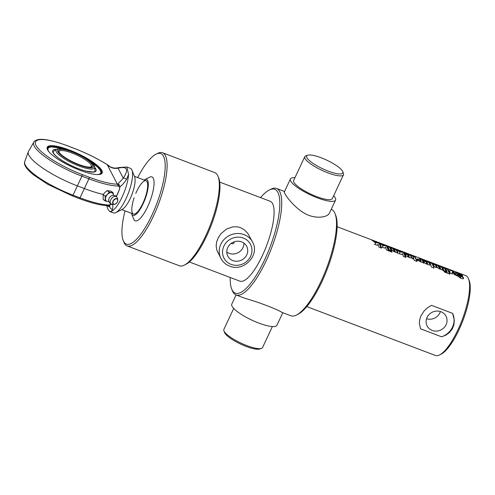 <?xml version="1.0" encoding="UTF-8"?>
<svg xmlns="http://www.w3.org/2000/svg" width="495" height="495" viewBox="0 0 495 495"><rect width="100%" height="100%" fill="white"/><g stroke="black" fill="none" stroke-linecap="round" stroke-linejoin="round"><path stroke-width="0.74" d="M260.562 197.629A55.533 16.118 110.8 0 1 269.243 190.018A55.533 16.118 110.8 0 1 270.629 245.501A55.533 16.118 110.8 0 1 232.143 290.045A55.533 16.118 110.8 0 1 231.641 288.944A55.533 16.118 110.8 0 1 230.212 277.491M231.641 288.944L232.316 290.652A56.956 16.533 -69.2 0 0 232.829 291.784A56.956 16.533 -69.2 0 0 236.053 294.94A56.956 16.533 -69.2 0 0 271.743 247.574A56.956 16.533 -69.2 0 0 276.526 188.459A56.956 16.533 -69.2 0 0 270.883 189.189L269.243 190.018M331.26 209.267L331.297 209.28A56.956 16.533 110.8 0 1 335.028 213.574A56.956 16.533 110.8 0 1 326.514 268.395A56.956 16.533 110.8 0 1 296.462 315.03A56.956 16.533 110.8 0 1 290.819 315.76L281.723 312.302C278.487 309.728 257.307 301.678 245.149 298.398L236.053 294.94M335.561 200.085L329.497 213.029C327.702 217.658 313.681 219.786 302.538 212.052C291.264 204.633 283.666 192.809 284.365 191.893L290.429 178.942A24.917 5.965 25.1 0 0 310.47 194.912A24.917 5.965 25.1 0 0 335.561 200.079A24.917 5.965 25.1 0 0 335.288 197.981A24.917 5.965 25.1 0 0 333.642 195.791M189.344 261.954L239.84 281.148A42.719 12.4 -69.2 0 0 262.443 255.47A42.719 12.4 -69.2 0 0 270.196 201.286L219.7 182.092M296.462 315.03L298.101 314.207A55.533 16.118 -69.2 0 0 327.399 268.729A55.533 16.118 -69.2 0 0 335.703 215.282L335.028 213.574M342.559 171.251A19.936 4.771 25.1 0 0 326.255 159.922A19.936 4.771 25.1 0 0 307.729 155.213A19.936 4.771 25.1 0 0 322.703 168.795A19.936 4.771 25.1 0 0 342.719 171.604A19.936 4.771 25.1 0 0 342.559 171.251M342.719 171.604L343.419 173.361A21.359 5.111 -154.9 0 1 343.481 174.785A21.359 5.111 -154.9 0 1 321.973 170.354A21.359 5.111 -154.9 0 1 304.796 156.667A21.359 5.111 -154.9 0 1 305.929 155.801L307.729 155.213M304.796 156.661L293.653 180.452A21.359 5.111 25.1 0 0 310.829 194.139A21.359 5.111 25.1 0 0 332.337 198.569L343.481 174.785M294.958 177.668A24.917 5.965 25.1 0 0 290.429 178.942M223.926 330.858L224.625 332.621A19.936 4.771 25.1 0 0 240.595 344.068A19.936 4.771 25.1 0 0 259.615 349.012L261.416 348.418A21.359 5.111 -154.9 0 1 241.04 343.128A21.359 5.111 -154.9 0 1 223.926 330.858A21.359 5.111 -154.9 0 1 223.864 329.435L233.708 308.428M272.386 326.552L262.548 347.558A21.359 5.111 -154.9 0 1 261.416 348.418M236.084 294.958L231.784 304.14A24.917 5.965 25.1 0 0 232.062 306.238A24.917 5.965 25.1 0 0 255.259 321.645A24.917 5.965 25.1 0 0 276.915 325.283L282.8 312.71M231.301 243.342C232.39 244.072 233.331 243.893 234.123 242.797L234.228 241.82M220.974 258.501L216.73 249.919L216.142 245.57L216.761 241.486L218.332 237.588L221.024 233.659L226.555 229.049L232.984 226.803L237.513 226.846L240.44 227.632L244.326 229.798L247.816 233.386L252.543 242.049A17.801 16.49 152.5 0 0 229.136 235.651A17.801 16.49 152.5 0 0 220.974 258.501C222.88 262.059 225.751 264.584 229.587 266.087C243.608 272.324 260.252 255.092 252.543 242.049M232.867 260.587A10.643 9.863 -27.5 0 1 227.811 256.144A10.643 9.863 -27.5 0 1 232.693 242.482A10.643 9.863 -27.5 0 1 246.689 246.312A10.643 9.863 -27.5 0 1 244.728 257.796A10.643 9.863 -27.5 0 1 232.867 260.587M226.772 252.085A10.643 9.863 152.5 0 0 229.092 253.341A10.643 9.863 152.5 0 0 243.955 243.125M426.542 318.755A10.643 9.863 152.5 0 0 440.401 311.534M432.185 330.443A10.643 9.863 -27.5 0 1 427.129 326.001A10.643 9.863 -27.5 0 1 432.011 312.339A10.643 9.863 -27.5 0 1 446.007 316.163A10.643 9.863 -27.5 0 1 444.046 327.653A10.643 9.863 -27.5 0 1 432.185 330.443M421.016 315.742L424.209 310.835L427.655 307.618L431.516 305.347L452.603 313.36L454.342 320.222L453.878 324.98L452.368 328.81L449.528 332.492L445.809 335.183L441.614 336.817L420.533 328.804L419.29 322.901L419.964 318.532L421.016 315.742M337.138 226.735L465.702 275.604A42.719 12.4 110.8 0 1 468.505 278.821A42.719 12.4 110.8 0 1 457.955 329.781A42.719 12.4 110.8 0 1 439.579 354.915A42.719 12.4 110.8 0 1 435.346 355.46L306.782 306.597M375.767 243.014L372.023 240.285L375 241.418L377.419 243.051A42.719 12.4 -69.2 0 0 376.54 242.006L379.071 242.965A42.719 12.4 110.8 0 1 381.379 248.032L378.848 247.067A42.719 12.4 -69.2 0 0 378.056 244.289L377.277 245.303L374.653 244.301L375.767 243.014L374.536 244.542M383.229 245.848L379.486 243.125L382.462 244.252L384.881 245.891A42.719 12.4 -69.2 0 0 384.002 244.839L386.533 245.805A42.719 12.4 110.8 0 1 388.841 250.866L386.31 249.907A42.719 12.4 -69.2 0 0 385.525 247.129L384.739 248.137L382.115 247.141L383.229 245.848L381.998 247.376M389.398 251.076A42.719 12.4 -69.2 0 0 389.181 250.086L391.712 251.052A42.719 12.4 110.8 0 1 391.929 252.042L389.398 251.076M389.107 249.796A42.719 12.4 -69.2 0 0 387.09 246.015L389.621 246.974A42.719 12.4 110.8 0 1 391.638 250.761L389.107 249.796M391.953 250.284A42.719 12.4 -69.2 0 0 390.128 247.166L392.659 248.131A42.719 12.4 110.8 0 1 394.385 250.953L395.264 251.299A42.719 12.4 -69.2 0 0 393.537 248.465L396.068 249.424A42.719 12.4 110.8 0 1 398.085 253.211L395.555 252.246A42.719 12.4 -69.2 0 0 395.511 252.079L393.995 251.689L391.953 250.284M390.017 247.432L392.547 248.391L394.261 251.2L394.769 251.578L395.264 251.299M400.189 252.295L396.446 249.567L399.422 250.699L401.841 252.339A42.719 12.4 -69.2 0 0 400.962 251.287L403.493 252.246A42.719 12.4 110.8 0 1 405.801 257.313L403.27 256.348A42.719 12.4 -69.2 0 0 402.478 253.57L401.699 254.585L399.075 253.588L400.189 252.295L398.951 253.824M423.015 259.993L425.477 260.587L428.955 262.263A42.719 12.4 110.8 0 1 430.174 264.534C430.39 265.202 429.518 265.172 427.544 264.441C425.57 263.674 424.475 262.969 424.264 262.319A42.719 12.4 -69.2 0 0 423.553 260.76L426.938 262.047A42.719 12.4 -69.2 0 0 426.412 261.286L425.552 260.958A42.719 12.4 110.8 0 1 426.009 261.608L423.479 260.642A42.719 12.4 -69.2 0 0 423.015 259.993L422.953 259.844M425.855 260.976L425.44 261.218L425.898 261.855M426.362 261.236L428.744 262.418L430.18 264.837M458.877 273.58L458.358 273.772L458.692 274.236L463.549 278.122C463.747 278.976 462.769 279.007 460.604 278.202L457.442 275.907A42.719 12.4 -69.2 0 0 457.126 274.849L459.663 275.814A42.719 12.4 110.8 0 1 460.004 276.946L460.474 277.299L460.709 276.686L456.087 273.036A42.719 12.4 -69.2 0 0 455.728 272.522C455.326 272.052 456.204 272.238 458.351 273.085L462.052 274.874A42.719 12.4 110.8 0 1 462.67 275.833L460.133 274.867A42.719 12.4 -69.2 0 0 459.509 273.902L458.469 273.512A42.719 12.4 110.8 0 1 458.809 273.983L463.345 277.435A42.719 12.4 110.8 0 1 463.549 278.122L463.53 278.53M457.003 275.09L459.546 276.055L460.35 277.534L460.876 277.107M449.881 269.886L453.272 270.951A42.719 12.4 110.8 0 1 453.649 271.217L452.362 270.808L454.596 272.696L456.811 275.529L454.28 274.57L452.325 271.835L452.399 273.853L449.93 272.918L449.868 269.781M452.275 271.012L456.687 275.771M447.307 273.091A42.719 12.4 -69.2 0 0 444.999 268.024L447.529 268.989A42.719 12.4 110.8 0 1 449.837 274.051L447.307 273.091M443.966 270.647A42.719 12.4 -69.2 0 0 441.942 266.861L444.473 267.826A42.719 12.4 110.8 0 1 446.496 271.613L443.966 270.647M444.25 271.928A42.719 12.4 -69.2 0 0 444.04 270.938L446.57 271.897A42.719 12.4 110.8 0 1 446.781 272.887L444.25 271.928M437.308 267.523A42.719 12.4 -69.2 0 0 435.489 264.41L438.019 265.37A42.719 12.4 110.8 0 1 439.746 268.197L440.624 268.538A42.719 12.4 -69.2 0 0 438.898 265.704L441.429 266.669A42.719 12.4 110.8 0 1 443.446 270.449L440.915 269.49A42.719 12.4 -69.2 0 0 440.872 269.323L439.356 268.927L437.308 267.523M435.377 264.67L437.908 265.629L439.622 268.438L440.129 268.816L440.624 268.538M428.905 262.208L435.223 264.856L436.658 267.578L433.521 266.545A42.719 12.4 110.8 0 1 433.849 267.974L431.318 267.015A42.719 12.4 -69.2 0 0 429.017 261.948L435.34 264.596A42.719 12.4 110.8 0 1 436.782 267.337L436.782 267.51M417.792 260.104A42.719 12.4 -69.2 0 0 417.31 258.879L419.84 259.838A42.719 12.4 110.8 0 1 420.224 260.778L421.096 261.119A42.719 12.4 -69.2 0 0 419.37 258.285L421.901 259.244A42.719 12.4 110.8 0 1 423.924 263.031L421.394 262.065A42.719 12.4 -69.2 0 0 421.344 261.898L419.84 261.515L417.792 260.104M417.192 259.126L419.723 260.092L420.614 261.397L421.096 261.119M410.918 255.352A42.719 12.4 -69.2 0 0 410.485 254.906L415.082 257.084A42.719 12.4 110.8 0 1 416.276 259.479L417.403 259.906A42.719 12.4 110.8 0 1 417.625 260.636L416.493 260.209A42.719 12.4 110.8 0 1 416.747 261.292L414.216 260.333A42.719 12.4 -69.2 0 0 413.962 259.244L412.601 258.724A42.719 12.4 -69.2 0 0 412.378 257.994L413.746 258.514A42.719 12.4 -69.2 0 0 412.552 256.132L410.918 255.352M404.564 252.976L407.026 253.57L410.504 255.253A42.719 12.4 110.8 0 1 411.716 257.518C411.939 258.186 411.06 258.155 409.087 257.425C407.113 256.658 406.024 255.952 405.813 255.309A42.719 12.4 -69.2 0 0 405.096 253.743L408.486 255.03A42.719 12.4 -69.2 0 0 407.96 254.269L407.1 253.941A42.719 12.4 110.8 0 1 407.558 254.591L405.028 253.626A42.719 12.4 -69.2 0 0 404.564 252.976L404.495 252.827M407.397 253.96L406.989 254.201L407.441 254.845M407.905 254.22L410.287 255.401L411.729 257.821M376.435 242.265L378.966 243.224L381.255 248.255M373.261 241.059L377.419 243.051M383.897 245.099L386.428 246.065L388.717 251.095M380.723 243.899L384.881 245.891M389.064 250.322L391.595 251.281L391.805 252.264M386.979 246.275L389.509 247.234L391.52 250.996M393.426 248.725L395.957 249.684L397.968 253.446M395.146 251.54L394.769 251.578L395.208 251.411M400.851 251.547L403.382 252.512L405.677 257.542M397.683 250.34L401.841 252.339M427.655 263.6L427.179 263.909L426.671 263.519A42.434 12.319 110.8 0 0 426.269 262.536L426.387 262.288A42.719 12.4 110.8 0 1 426.795 263.272L427.655 263.6A42.719 12.4 -69.2 0 0 427.241 262.61L426.387 262.288M422.903 260.246L425.415 261.156M423.435 261.007L426.938 262.047M459.242 273.735L461.6 274.843L462.559 276.08M455.617 272.776C455.221 272.312 456.093 272.504 458.246 273.345L458.636 273.494M460.35 277.534L460.752 277.349L460.35 277.534M452.325 271.835L452.275 274.088M449.776 270.152L452.263 270.87M444.894 268.284L447.424 269.249L449.714 274.279M441.837 267.127L444.368 268.086L446.372 271.848M443.916 271.173L446.447 272.132L446.657 273.116M438.787 265.964L441.317 266.929L443.322 270.691M440.5 268.779L440.129 268.816L440.569 268.649M432.339 263.445L432.017 263.408A42.719 12.4 110.8 0 1 433.28 265.759L434.152 266.087A42.719 12.4 -69.2 0 0 432.896 263.742L431.906 263.668A42.434 12.319 110.8 0 1 433.156 266.001L434.09 266.205M434.152 266.087L433.781 266.131L434.028 266.329M433.521 266.545L433.725 268.203M419.259 258.545L421.789 259.504L423.8 263.266M420.979 261.36L420.614 261.397L421.041 261.23M412.261 258.235L413.746 258.514M416.493 260.209L416.623 261.521M412.081 255.513L414.965 257.344L416.159 259.72L417.285 260.147L417.502 260.871M409.198 256.583L408.721 256.893L408.22 256.503A42.434 12.319 110.8 0 0 407.812 255.519L407.93 255.272A42.719 12.4 110.8 0 1 408.338 256.262L409.198 256.583A42.719 12.4 -69.2 0 0 408.79 255.599L407.93 255.272M404.452 253.236L407.069 253.892M404.978 253.997L408.486 255.03M452.603 313.36A17.801 16.49 -27.5 0 1 441.614 336.817M439.579 354.915L441.218 354.086A41.295 11.985 -69.2 0 0 458.983 329.794A41.295 11.985 -69.2 0 0 469.18 280.529L468.505 278.821M162.552 152.757L214.768 172.606A49.834 14.466 110.8 0 1 218.041 176.362A49.834 14.466 110.8 0 1 205.728 235.818A49.834 14.466 110.8 0 1 184.295 265.141A49.834 14.466 110.8 0 1 179.357 265.778L127.135 245.928A49.834 14.466 -69.2 0 0 153.506 215.969A49.834 14.466 -69.2 0 0 162.552 152.757A49.834 14.466 -69.2 0 0 157.614 153.394L155.975 154.217A48.411 14.052 110.8 0 1 165.095 169.414A48.411 14.052 110.8 0 1 151.984 215.009A48.411 14.052 110.8 0 1 123.193 240.465A48.411 14.052 110.8 0 1 125.025 210.851M184.295 265.141L185.934 264.311A48.411 14.052 -69.2 0 0 206.755 235.824A48.411 14.052 -69.2 0 0 218.716 178.07L218.041 176.362M123.193 240.465L123.868 242.173A49.834 14.466 -69.2 0 0 127.135 245.928M137.672 177.575A48.411 14.052 110.8 0 1 155.975 154.217M144.101 180.019A19.225 5.581 110.8 0 1 144.67 179.679L149.589 177.198A23.494 6.819 110.8 0 1 154.013 184.567A23.494 6.819 110.8 0 1 147.652 206.693A23.494 6.819 110.8 0 1 133.681 219.05L131.658 213.927A19.225 5.581 110.8 0 1 131.453 213.296M135.791 193.397A17.801 5.167 110.8 0 1 146.068 180.768A17.801 5.167 110.8 0 1 142.845 203.34A17.801 5.167 110.8 0 1 133.421 214.044A17.801 5.167 110.8 0 1 134.126 197.771M144.67 179.679A19.225 5.581 110.8 0 1 148.296 185.712A19.225 5.581 110.8 0 1 143.092 203.816A19.225 5.581 110.8 0 1 131.658 213.927M113.12 192.772L111.066 191.212L107.124 190.606L104.872 192.444L103.158 194.69L103.127 199.386L105.188 200.945L105.212 196.249L107.471 194.411L109.185 192.165L113.12 192.772L113.38 195.327M109.129 201.558L107.427 201.453A4.981 3.218 -52.9 0 1 105.472 198.804A4.981 3.218 -52.9 0 1 107.471 194.411A4.981 3.218 -52.9 0 1 111.425 192.673A4.981 3.218 -52.9 0 1 113.324 194.659L113.658 195.376M108.95 201.595L108.164 201.471A4.981 3.218 -52.9 0 1 107.427 201.453L105.188 200.945M103.158 194.69L105.212 196.249M107.124 190.606L109.185 192.165M110.199 201.966A4.548 2.939 -52.9 0 1 112.841 197.245A4.548 2.939 -52.9 0 1 116.888 197.084A4.548 2.939 -52.9 0 1 117.321 197.969L117.767 199.714A3.286 2.122 127.1 0 0 114.939 198.934A3.286 2.122 127.1 0 0 112.625 202.603A3.286 2.122 127.1 0 0 114.24 204.373A3.286 2.122 127.1 0 0 116.919 202.74A3.286 2.122 127.1 0 0 117.767 199.714C117.816 202.195 116.641 203.748 114.24 204.373L112.439 204.416A4.548 2.939 -52.9 0 1 111.468 204.243A4.548 2.939 -52.9 0 1 110.199 201.966M108.671 200.277A3.774 2.438 -52.9 0 1 108.665 200.067A3.774 2.438 -52.9 0 1 112.316 195.463A4.628 4.628 0 0 1 116.888 197.084M111.666 204.058L109.011 205.004A50.317 12.041 -154.9 0 1 80.011 197.827L88.908 178.825A50.317 12.041 25.1 0 0 117.909 186.002A1.423 1.219 -89 0 0 117.383 184.183A48.9 11.701 -154.9 0 1 89.199 177.21L82.189 174.549A43.201 10.339 -154.9 0 1 36.036 145.45A43.201 10.339 -154.9 0 1 67.165 145.722A1.423 0.415 110.8 0 0 67.085 145.641C45.645 137.876 36.395 138.006 33.846 142.145L28.543 151.241A45.565 10.902 25.1 0 0 28.345 151.668A45.565 10.902 25.1 0 0 77.616 185.978L84.62 188.644A51.263 12.27 25.1 0 0 103.313 194.436M116.375 196.546L119.555 189.139L119.685 186.937A1.423 0.631 13.1 0 0 119.84 186.807C119.827 185.149 119.134 184.264 117.767 184.14L117.383 184.183L107.217 164.687L109.203 165.986M115.533 195.946A51.263 12.27 25.1 0 0 116.733 195.871A26.953 7.827 -69.2 0 0 119.604 189.022L119.555 189.139M47.421 149.558A29.904 7.153 -154.9 0 1 47.427 147.826A29.904 7.153 -154.9 0 1 70.507 151M84.367 157.497A29.904 7.153 -154.9 0 1 101.58 173.194A29.904 7.153 -154.9 0 1 100.256 174.308M117.909 186.002L119.685 186.937M79.955 170.255A30.331 7.258 25.1 0 0 100.541 174.221A30.331 7.258 25.1 0 0 77.758 153.561A30.331 7.258 25.1 0 0 47.303 149.286A30.331 7.258 25.1 0 0 79.955 170.255M115.805 212.615L122.358 209.305A18.154 5.272 -69.2 0 0 131.936 194.436A18.154 5.272 -69.2 0 0 134.652 176.963L131.955 170.131A23.853 6.924 110.8 0 1 126.064 198.582A23.853 6.924 110.8 0 1 115.805 212.615A23.853 6.924 110.8 0 1 113.442 212.918L109.97 211.6L111.301 211.34L112.569 209.156C113.138 206.155 112.86 204.472 111.74 204.101M119.604 189.022L119.84 186.807C121.591 185.842 123.812 183.367 126.516 179.388L128.552 174.512L126.918 167.013L130.389 168.331A23.853 6.924 110.8 0 1 131.955 170.131M126.918 167.013L118.949 167.527A2.846 1.98 75 0 0 118.07 168.189C127.215 166.06 128.96 169.401 123.286 178.2L117.767 184.14A1.423 1.219 -94.5 0 1 118.392 185.99M109.655 211.427L109.97 211.6M109.475 205.023A1.423 1.25 94.5 0 1 108.337 205.66L111.592 204.293M109.011 205.004A1.423 1.219 91 0 1 107.972 205.642L108.337 205.66M108.145 165.225A1.423 0.668 119.6 0 0 108.028 165.113A1.423 0.668 119.6 0 0 107.83 165.07C110.459 167.836 113.869 168.875 118.07 168.189L123.286 178.2A2.846 1.732 -145.6 0 1 126.516 179.388M107.502 164.872A1.423 0.631 122.1 0 0 107.384 164.73L107.384 164.73A1.423 0.631 122.1 0 0 107.217 164.687A48.9 11.701 -154.9 0 0 74.17 148.382L67.165 145.722M116.733 195.871A26.953 7.827 110.8 0 1 116.405 196.571M118.979 167.52A2.846 1.98 75 0 0 118.949 167.527C117.68 167.997 115.985 168.158 113.875 168.015C111.381 167.452 109.816 166.766 109.178 165.967L107.384 164.73C97.144 158.375 86.05 152.899 74.089 148.308A1.423 0.415 110.8 0 1 74.17 148.382M112.569 209.156A2.846 2.568 -172.3 0 1 109.797 206.997L106.685 205.592M109.624 205.493L109.797 206.997L109.079 205.623M59.004 152.144A17.801 4.257 -154.9 0 1 59.091 151.458A17.801 4.257 -154.9 0 1 77.016 155.152A17.801 4.257 -154.9 0 1 91.328 166.561A17.801 4.257 -154.9 0 1 90.851 167.062M58.874 151.916A18.655 4.461 25.1 0 0 74.126 162.515A18.655 4.461 25.1 0 0 91.464 166.92A18.655 4.461 25.1 0 0 77.455 154.217A18.655 4.461 25.1 0 0 58.719 151.588A18.655 4.461 25.1 0 0 58.874 151.916M72.078 151.575A20.029 4.795 -154.9 0 1 92.621 163.826A20.029 4.795 -154.9 0 1 73.526 162.595A20.029 4.795 -154.9 0 1 60.359 148.717A20.029 4.795 -154.9 0 1 72.078 151.575M60.359 148.717L59.06 148.717A21.353 5.111 25.1 0 0 56.504 149.218A21.353 5.111 25.1 0 0 73.099 163.511A21.353 5.111 25.1 0 0 94.7 167.106A21.353 5.111 25.1 0 0 93.45 164.823L92.621 163.826M94.7 167.106A25.276 25.276 0 0 1 94.966 171.022L94.966 171.022C95.399 171.344 94.743 171.678 92.992 172.019L86.056 171.115C81.489 169.952 76.527 168.09 71.15 165.534C61.51 160.714 55.595 156.531 53.404 152.986L53.324 151.519A23.129 5.538 -154.9 0 1 53.33 151.519A25.276 25.276 0 0 1 56.504 149.218M231.097 264.373A14.949 13.854 -27.5 0 1 228.752 240.254A14.949 13.854 -27.5 0 1 251.912 249.059A14.949 13.854 -27.5 0 1 231.097 264.373M112.916 202.585A3.032 1.961 -52.9 0 1 116.535 198.854A3.032 1.961 -52.9 0 1 116.511 203.142A3.032 1.961 -52.9 0 1 112.916 202.585M128.552 174.512A23.853 6.924 110.8 0 1 122.086 197.072A23.853 6.924 110.8 0 1 111.301 211.34M33.846 142.145A44.618 10.68 25.1 0 0 81.904 176.164L73.006 195.16L80.011 197.827A1.423 0.415 110.8 0 1 79.305 198.575A1.423 0.415 110.8 0 1 79.225 198.495M107.972 205.642C100.751 205.413 91.198 203.055 79.305 198.575L72.301 195.909L47.829 184.363L33.697 174.983C26.421 169.092 23.438 164.612 24.75 161.562A44.618 10.68 -154.9 0 0 73.006 195.16A1.423 0.415 110.8 0 1 72.301 195.909A1.423 0.415 110.8 0 1 72.221 195.834M73.978 148.308A1.423 0.415 110.8 0 1 74.089 148.308L67.085 145.641M89.199 177.21A1.423 0.415 -69.2 0 1 88.908 178.825L81.904 176.164A1.423 0.415 -69.2 0 0 82.189 174.549M49.129 152.027A29.05 6.949 -154.9 0 1 48.405 150.882A29.05 6.949 -154.9 0 1 63.422 149.038M90.412 161.679A29.05 6.949 -154.9 0 1 97.261 174.574M56.257 149.372A23.909 5.723 25.1 0 0 52.996 152.633A23.909 5.723 25.1 0 0 80.369 169.408A23.909 5.723 25.1 0 0 94.743 167.403M284.545 191.509L276.526 188.459M146.068 180.768L134.405 176.331M133.421 214.044L121.758 209.608M108.671 200.271A4.628 4.628 0 0 0 111.468 204.243M24.75 161.562L28.345 151.668M109.686 211.452L108.046 209.416L106.629 205.586M101.302 173.615L101.314 172.514L100.182 170.02L97.379 166.92L90.195 161.5M63.7 149.088L58.781 147.751L50.738 146.873L48.108 147.603L47.279 148.308"/></g></svg>
